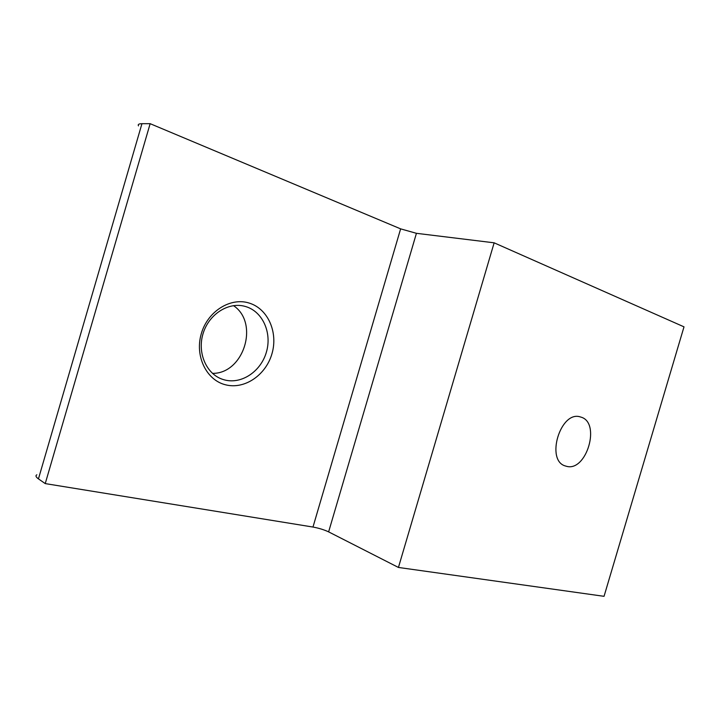 <?xml version="1.0" encoding="UTF-8"?>
<svg xmlns="http://www.w3.org/2000/svg" width="720" height="720" viewBox="0 0 720 720"><rect width="100%" height="100%" fill="white"/><g stroke="black" fill="none" stroke-linecap="round" stroke-linejoin="round"><path stroke-width="1.08" d="M566.226 466.218L565.668 466.056C545.04 460.998 560.511 409.842 580.518 416.988L580.779 417.069C601.317 422.325 586.422 472.59 566.226 466.218M225.576 384.804C206.478 380.232 194.589 356.121 201.321 333.63C207.765 311.058 230.85 296.928 249.489 303.165C268.227 309.069 278.271 332.694 271.926 353.853C265.842 375.084 244.593 389.718 225.576 384.804M246.114 306.693L244.926 306.351C228.51 301.734 208.908 314.118 203.094 333.522C197.064 352.854 206.388 374.04 222.597 379.341L224.667 379.953C241.74 384.426 260.901 371.331 266.373 352.215C272.088 333.171 262.971 311.949 246.114 306.693M494.145 242.82L398.439 567.45L604.044 596.322L684 326.844L494.145 242.82L416.43 233.316L328.626 531.873C324.081 529.749 318.861 528.138 312.975 527.049L45.234 483.597L150.147 123.678L141.948 123.696L38.448 478.872C35.865 477.045 35.334 475.677 36.846 474.786M398.439 567.45L328.626 531.873M312.975 527.049L400.626 228.861L150.147 123.678M45.234 483.597L38.448 478.872M138.51 125.892C137.673 124.461 138.816 123.732 141.948 123.696M400.626 228.861L416.43 233.316M233.487 305.631C259.569 322.956 243.81 373.815 212.481 373.374M221.319 378.864L222.597 379.341M244.17 306.162L244.926 306.351"/></g></svg>
